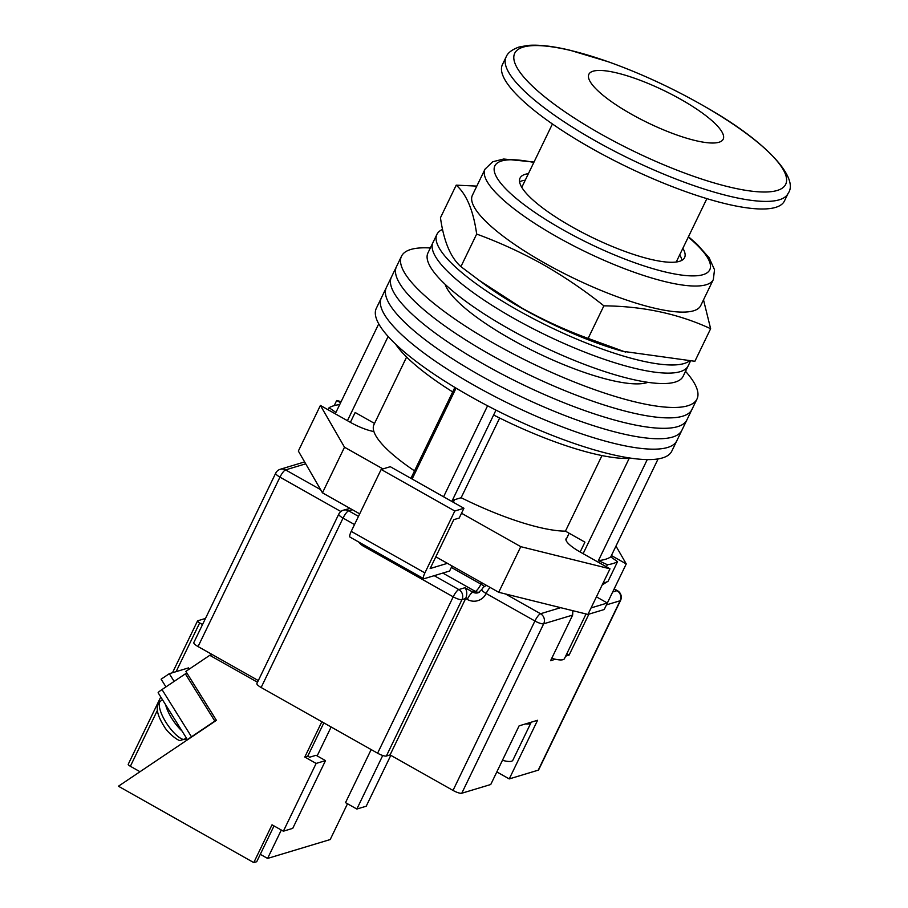 <?xml version="1.0" encoding="UTF-8"?>
<svg xmlns="http://www.w3.org/2000/svg" width="908" height="908" viewBox="0 0 908 908"><rect width="100%" height="100%" fill="white"/><g stroke="black" fill="none" stroke-linecap="round" stroke-linejoin="round"><path stroke-width="1.36" d="M430.358 247.963A164.087 39.646 25.8 0 0 401.506 256.215L381.349 297.915A164.087 39.646 25.8 0 0 474.839 385.696A164.087 39.646 25.8 0 0 676.823 440.755L671.772 451.185A164.087 39.646 25.8 0 1 469.799 396.126A164.087 39.646 25.8 0 1 376.309 308.345L381.349 297.915A164.087 39.646 25.8 0 0 474.839 385.696A164.087 39.646 25.8 0 0 676.823 440.755L681.863 430.324A164.087 39.646 25.8 0 1 479.878 375.276A164.087 39.646 25.8 0 0 681.863 430.324L686.902 419.905A164.087 39.646 25.8 0 1 484.917 364.846A164.087 39.646 25.8 0 0 686.902 419.905L691.941 409.474A164.087 39.646 25.8 0 1 489.957 354.415A164.087 39.646 25.8 0 0 691.941 409.474L696.981 399.055A164.087 39.646 25.8 0 0 685.529 371.315M386.388 287.495A164.087 39.646 25.8 0 0 479.878 375.276A164.087 39.646 25.8 0 1 386.388 287.495M391.427 277.065A164.087 39.646 25.8 0 0 484.917 364.846A164.087 39.646 25.8 0 1 391.427 277.065M396.467 266.646A164.087 39.646 25.8 0 0 489.957 354.415A164.087 39.646 25.8 0 1 396.467 266.646M445.102 284.295A115.611 27.932 25.8 0 0 511.022 339.161A115.611 27.932 25.8 0 0 647.903 382.325M401.506 256.215A164.087 39.646 25.8 0 0 494.996 343.996A164.087 39.646 25.8 0 0 696.981 399.055M412.107 479.027L456.054 388.125M328.094 409.769L329.105 407.692L335.903 412.47L378.738 323.861M658.107 458.915L610.755 556.876A156.63 37.841 -154.2 0 1 598.417 560.599L647.245 459.596M443.592 496.778L487.573 405.785M580.155 551.996L584.922 542.144L565.446 531.146A115.611 27.932 -154.2 0 1 461.139 497.72L453.512 500.013L452.615 501.874M414.525 470.877A115.611 27.932 -154.2 0 1 373.971 424.581L406.614 357.048M350.386 422.345L355.153 412.493L374.527 423.423M329.105 407.692A165.585 40.009 -154.2 0 1 339.251 404.627L339.615 404.798M610.755 556.876L617.553 561.655L608.099 581.211L602.186 584.945M583.118 553.664L629.153 458.449A141.716 34.232 -154.2 0 1 493.623 415.001L495.984 410.11M617.553 561.655A165.585 40.009 -154.2 0 1 607.395 564.719L606.396 566.808M607.395 564.719L598.417 560.599M451.832 501.432L493.623 415.001M410.915 478.346L452.695 391.916A141.716 34.232 -154.2 0 1 395.593 344.121M452.695 391.916L454.874 387.421M347.424 420.676L388.125 336.493M499.661 418.032L461.139 497.72M601.981 455.566L565.446 531.146M603.003 583.265A165.585 40.009 25.8 0 0 608.099 581.211M442.559 229.395A141.716 34.232 25.8 0 0 436.93 234.355L432.991 242.493A141.716 34.232 25.8 0 0 513.735 318.299A141.716 34.232 25.8 0 0 688.173 365.856L683.134 376.275A141.716 34.232 25.8 0 1 508.696 328.73A141.716 34.232 25.8 0 1 427.952 252.923L432.991 242.493A141.716 34.232 25.8 0 0 513.735 318.299A141.716 34.232 25.8 0 0 688.173 365.856L690.432 361.18M436.93 234.355A141.716 34.232 25.8 0 0 517.673 310.161A141.716 34.232 25.8 0 0 689.172 361.134M593.083 71.21A74.592 18.024 25.8 0 0 588.883 74.263A74.592 18.024 25.8 0 0 639.652 118.664A74.592 18.024 25.8 0 0 718.988 142.25A74.592 18.024 25.8 0 0 723.188 139.196A74.592 18.024 25.8 0 0 672.419 94.807A74.592 18.024 25.8 0 0 593.083 71.21A74.592 18.024 25.8 0 0 588.883 74.263A74.592 18.024 25.8 0 0 639.652 118.664A74.592 18.024 25.8 0 0 718.988 142.25A74.592 18.024 25.8 0 0 723.188 139.196A74.592 18.024 25.8 0 0 672.419 94.807A74.592 18.024 25.8 0 0 593.083 71.21M586.046 613.967L564.47 658.606A26.105 6.311 -154.2 0 1 551.758 658.289M382.96 468.914L344.507 447.213L320.399 405.433L350.306 422.299A24.618 5.947 25.8 0 0 373.892 431.527M566.842 538.024A24.618 5.947 -154.2 0 0 566.059 538.784A24.618 5.947 -154.2 0 0 580.076 551.951L609.983 568.828L520.772 546.673L461.525 513.247M611.402 555.537L626.248 563.913L607.35 603.014L591.074 607.917L587.93 614.444L604.206 609.529L607.35 603.014L596.431 596.851M615.965 546.083L626.248 563.913M341.147 401.631L336.675 400.519L334.201 405.638M340.614 402.743L336.675 400.519M520.772 546.673L498.719 592.288L587.93 614.444M498.719 592.288L435.829 556.797M359.704 513.849L322.465 492.828L298.346 451.049L320.399 405.433M344.507 447.213L322.465 492.828M609.983 568.828L591.074 607.917M447.417 563.335L430.154 568.544L453.784 519.671L459.21 518.037L463.931 508.264L390.281 466.701L381.156 469.459L351.226 531.362L424.887 572.914A7.457 1.839 119.4 0 0 423.684 578.668A7.457 1.839 119.4 0 0 424.195 578.691L449.596 571.03L452.048 565.956M463.931 508.264L454.806 511.011L381.156 469.459M454.806 511.011L424.887 572.914M423.684 578.668L350.034 537.116A7.457 1.839 -60.6 0 1 351.226 531.362M531.089 722.235A23.869 5.766 -154.2 0 1 530.953 722.791A23.869 5.766 -154.2 0 1 525.596 723.892M530.953 722.791L512.838 760.257A23.869 5.766 -154.2 0 1 502.442 760.314M538.217 770.177L620.119 600.755A7.457 1.805 25.8 0 0 620.539 600.449L538.637 769.87A7.457 1.805 -154.2 0 1 538.217 770.177L509.24 778.916L537.593 720.271L519.104 725.855L490.751 784.501L461.775 793.24A7.457 1.805 -154.2 0 1 453.013 790.425L390.065 754.911L386.365 756.024A7.457 1.805 -154.2 0 1 377.603 753.209L261.141 687.504A7.457 1.805 -154.2 0 1 256.896 683.508L338.798 514.087A7.457 1.805 25.8 0 0 343.042 518.082L261.141 687.504M565.65 656.144L569.089 655.111L588.895 614.149M572.823 610.687L572.653 615.079L550.6 660.683L555.401 659.242M258.315 680.569L198.058 646.564A7.457 1.805 -154.2 0 1 193.813 642.58L275.714 473.159A7.457 1.805 25.8 0 0 279.959 477.143L198.058 646.564M434.206 575.672L458.824 589.564L464.987 587.703C467.098 590.711 467.325 594.309 465.668 598.52L390.065 754.911M496.835 771.913L509.24 778.916M566.785 653.805L569.089 655.111M352.361 509.706L348.661 510.818A7.457 7.003 73.2 0 0 343.36 510.194L350.091 508.423M788.121 193.37L784.455 200.963A156.63 37.841 -154.2 0 1 775.625 207.387A156.63 37.841 -154.2 0 1 609.018 157.844A156.63 37.841 -154.2 0 1 502.408 64.627L506.085 57.034C507.606 52.948 511.93 49.611 519.047 47.023L528.025 45.4C539.011 44.56 552.961 46.16 569.884 50.212L608.417 61.812C641.967 73.854 674.78 89.154 706.855 107.712C767.498 142.284 799.29 178.445 788.121 193.37A156.63 37.841 -154.2 0 1 779.302 199.794A156.63 37.841 -154.2 0 1 612.696 150.251A156.63 37.841 -154.2 0 1 506.085 57.034M174.132 681.409L169.308 673.691L188.546 667.891L189.284 669.071M165.948 686.902L161.136 679.184L169.308 673.691M187.491 739.782L158.14 692.77A7.457 0.715 -32 0 1 161.999 689.558L191.486 736.797L214.844 721.088L185.357 673.85L186.991 673.361M191.486 736.797A7.457 0.715 148 0 0 187.956 739.475M215.673 720.839L214.844 721.088M161.999 689.558L185.357 673.85M186.821 738.715A23.12 7.673 -123.9 0 1 185.572 738.692L180.51 740.417C179.398 741.859 168.059 733.505 164.2 726.491C157.152 715.334 155.472 707.275 159.161 702.293L160.194 701.362A23.12 7.673 56.1 0 0 165.982 722.371A23.12 7.673 56.1 0 0 184.108 739.668M160.194 701.362L161.658 700.386A23.12 7.673 -123.9 0 1 162.192 699.898L162.475 699.705M186.923 738.874L184.211 739.6M323.838 722.881L307.767 756.148L304.804 757.034L316.132 763.435L283.375 831.195L272.037 824.805L253.775 862.6L256.726 861.703L274.023 825.928M321.852 721.758L304.804 757.034M331.125 726.99L317.153 755.887M281.31 830.037L267.576 858.435L330.206 839.548L347.503 803.762M371.168 749.588L345.517 802.638L356.855 809.039L366.219 806.213L390.815 755.331M205.48 618.439L197.751 620.777A3.734 0.897 25.8 0 0 197.535 620.924A3.734 0.897 25.8 0 0 199.669 622.922L176.118 671.636M202.529 624.545L199.669 622.922M212.222 654.566L209.759 655.304L257.509 682.249M209.759 655.304L185.856 671.387L216.422 720.339L118.426 786.226L253.775 862.6M157.277 710.589L130.366 766.284L140.002 771.721M130.366 766.284A3.734 0.897 -154.2 0 1 128.232 764.286L160.773 696.981M267.576 858.435L260.301 854.326M283.375 831.195L292.739 828.368L325.507 760.609L316.063 755.274L309.651 757.215L307.767 756.148M316.132 763.435L325.507 760.609M382.733 755.49L356.855 809.039M710.635 328.707L694.881 361.293L622.593 351.271A126.802 30.634 -154.2 0 1 522.599 308.675A126.802 30.634 -154.2 0 1 485.156 284.828L460.912 266.634C450.595 257.588 443.774 241.29 440.459 217.738L456.213 185.153C466.542 194.198 473.363 210.497 476.666 234.06C499.604 242.47 521.691 252.594 542.927 264.444C564.14 276.554 584.457 290.344 603.877 305.837C642.966 306.2 678.548 313.827 710.635 328.707L703.507 299.856M625.601 352.1L588.123 338.412C565.264 330.047 543.177 319.911 521.862 308.028L478.107 279.687M713.336 279.539L700.726 305.599A126.802 30.634 -154.2 0 1 544.652 263.059A126.802 30.634 -154.2 0 1 472.41 195.231L485.02 169.16A126.802 30.634 -154.2 0 0 557.251 236.988A126.802 30.634 -154.2 0 0 713.336 279.539L714.517 269.744L709.103 257.758L697.196 244.354L688.468 236.716M528.411 173.655A91.368 22.076 25.8 0 0 520.057 178.07A91.368 22.076 25.8 0 0 572.119 226.943A91.368 22.076 25.8 0 0 684.587 257.6A91.368 22.076 25.8 0 0 682.861 248.315M525.255 180.17A91.368 22.076 25.8 0 0 519.603 181.861M681.897 260.324A91.368 22.076 25.8 0 0 679.706 254.83M476.825 186.106L456.213 185.153M603.877 305.837L588.123 338.412M476.666 234.06L460.912 266.634M612.684 591.982L616.975 590.688A7.457 7.003 73.2 0 1 620.119 600.755L606.453 604.876M572.653 615.079L543.676 623.807L461.775 793.24M620.539 600.449A7.457 7.457 0 0 0 617.485 590.711A7.457 1.839 -60.6 0 0 616.975 590.688L614.092 589.065M305.712 463.818L285.577 469.89L320.637 489.662M354.517 524.552L343.042 518.082A7.457 1.839 -60.6 0 1 348.661 510.818L358.478 516.357M505.484 593.968L540.532 613.74L560.667 607.668M340.863 511.51L279.959 477.143A7.457 1.839 -60.6 0 1 285.577 469.89A7.457 7.003 73.2 0 0 280.277 469.266A7.457 7.457 0 0 0 275.714 473.159M453.013 790.425L534.914 621.004L486.132 593.48A14.914 13.995 73.2 0 1 467.245 599.405L465.668 598.52L461.968 599.632L386.365 756.024M377.603 753.209L453.206 596.828L363.506 546.207A14.914 13.995 73.2 0 1 358.842 542.087M464.987 587.703L472.852 592.141L475.327 591.403L442.832 573.073M451.333 567.432L480.934 584.139A7.457 1.839 -60.6 0 1 475.327 591.403A7.457 7.003 -106.8 0 0 479.31 592.277M467.245 599.405A7.457 1.839 119.4 0 1 472.852 592.141A7.457 7.003 -106.8 0 0 478.164 592.765L481.876 589.485A7.457 1.805 25.8 0 0 486.132 593.48A7.457 1.839 119.4 0 1 490.116 587.431M481.694 582.675A7.457 1.839 119.4 0 0 480.934 584.139A7.457 1.805 -154.2 0 1 484.384 586.579M453.206 596.828A7.457 1.805 25.8 0 0 461.968 599.632A7.457 7.003 -106.8 0 0 458.824 589.564A7.457 1.839 -60.6 0 0 453.206 596.828M363.506 546.207A7.457 1.839 -60.6 0 1 364.097 545.05M534.914 621.004A7.457 1.805 25.8 0 0 543.676 623.807A7.457 7.003 73.2 0 0 540.532 613.74A7.457 1.839 119.4 0 0 534.914 621.004M523.178 47.114A150.512 36.365 25.8 0 0 600.449 133.794A150.512 36.365 25.8 0 0 777.237 190.464A150.512 36.365 25.8 0 0 699.955 103.784A150.512 36.365 25.8 0 0 523.178 47.114M181.975 730.951A23.12 7.673 -123.9 0 1 165.619 704.756M533.825 162.453A119.334 28.829 25.8 0 0 562.869 229.735A119.334 28.829 25.8 0 0 688.718 275.771A119.334 28.829 25.8 0 0 688.275 237.113M453.308 502.272L454.545 499.706M565.945 539.874L569.146 533.234M486.438 585.592A7.457 7.457 0 0 0 481.876 589.485M343.36 510.194A7.457 7.457 0 0 0 338.798 514.087M280.277 469.266L304.623 461.922M614.194 588.849L617.485 590.711M552.427 123.965L521.794 187.343M706.878 198.636L676.233 262.015M165.494 687.208L165.778 686.63M172.497 672.726L197.535 620.924M534.018 162.055L503.702 159.025L492.726 161.749L485.02 169.16"/></g></svg>
